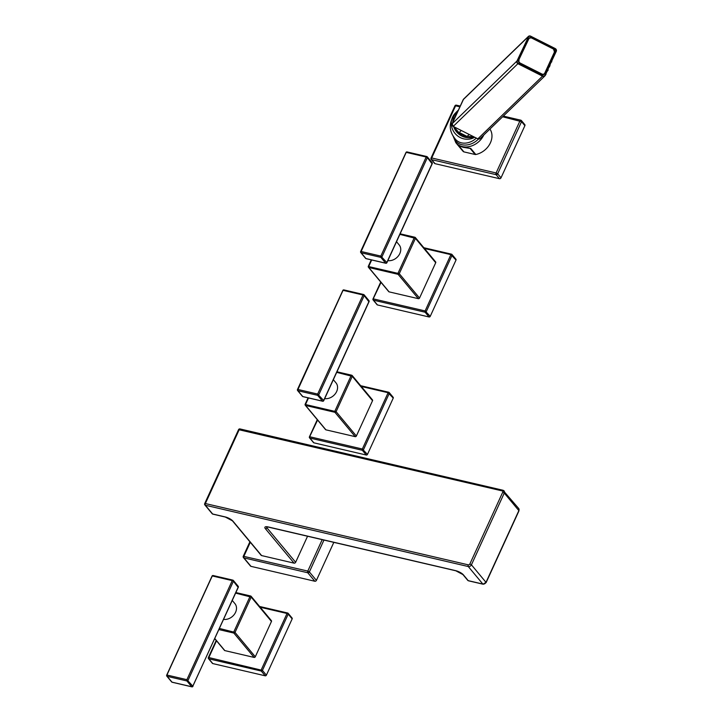<?xml version="1.0" encoding="UTF-8"?>
<svg xmlns="http://www.w3.org/2000/svg" width="723" height="723" viewBox="0 0 723 723"><rect width="100%" height="100%" fill="white"/><g stroke="black" fill="none" stroke-linecap="round" stroke-linejoin="round"><path stroke-width="1.08" d="M204.88 504.952A1.274 1.021 140.2 0 0 205.359 505.241L212.652 513.999L225.133 516.909A6.39 1.997 24.6 0 1 232.923 521.12L261.599 555.571L294.062 563.145L265.386 528.694A6.39 1.997 24.6 0 1 268.242 526.959L455.617 570.646A6.39 1.997 24.6 0 1 463.407 574.857L468.224 580.65L482.865 584.067L468.278 566.543L205.359 505.241A1.274 0.66 -76.9 0 1 205.368 503.542L204.699 503.606A1.274 1.274 0 0 0 204.88 504.952L212.173 513.719A1.274 1.274 0 0 0 212.86 514.143A1.274 0.66 103.1 0 0 213.122 514.107M225.133 516.909A1.274 0.66 103.1 0 0 225.341 517.053L212.86 514.143A1.274 0.66 103.1 0 1 212.652 513.999A1.274 1.021 140.2 0 1 212.173 513.719M294.062 563.145A1.274 1.021 -39.8 0 0 295.635 562.286L307.564 536.222M261.599 555.571A1.274 1.021 140.2 0 1 261.12 555.291L232.445 520.831A1.274 1.021 140.2 0 0 232.923 521.12M250.303 542.286L243.94 556.195A1.274 0.66 103.1 0 0 243.922 557.885A1.274 1.021 140.2 0 1 243.452 557.605L250.492 566.064A1.274 1.021 140.2 0 0 250.971 566.353L314.839 581.247A1.274 1.021 140.2 0 0 316.412 580.388L333.827 542.34M249.887 541.798L243.271 556.249L307.808 571.08L309.363 571.929A1.274 1.021 140.2 0 1 307.79 572.779L314.839 581.247M240.226 429.073A1.274 0.66 103.1 0 0 240.009 428.938L502.937 490.239A1.274 0.66 103.1 0 1 503.154 490.375A2.558 2.033 140.2 0 1 504.103 490.953A2.558 2.033 140.2 0 1 504.265 493.077L518.852 510.601L486.001 582.349A2.558 2.033 -39.8 0 1 482.865 584.067A1.274 0.66 103.1 0 0 483.081 584.202L468.441 580.795A1.274 0.66 103.1 0 1 468.224 580.65A1.274 1.021 140.2 0 1 467.754 580.361A1.274 1.274 0 0 0 468.441 580.795A1.274 0.66 103.1 0 0 468.694 580.759M518.689 508.477L518.852 510.601A2.558 2.033 -39.8 0 0 518.689 508.477L502.937 490.239A1.274 0.66 103.1 0 0 502.151 490.89L238.563 429.643A1.274 1.274 0 0 1 240.009 428.938A1.274 0.66 103.1 0 0 239.232 429.589L205.368 503.542L468.296 564.844A1.274 1.021 140.2 0 0 469.86 563.985L471.423 564.826A2.558 2.033 140.2 0 1 468.278 566.543A1.274 0.66 -76.9 0 1 468.296 564.844M323.452 400.786L323.651 400.488A0.958 0.759 140.2 0 1 322.467 401.129A0.958 0.497 103.1 0 0 322.63 401.238A0.958 0.497 103.1 0 0 322.991 401.084M330.004 386.615L323.651 400.488L317.659 394.062A0.958 0.497 103.1 0 0 317.65 395.336A0.958 0.759 -39.8 0 0 318.825 394.695L364.184 295.626A0.958 0.759 -39.8 0 0 363.768 294.613A0.958 0.497 103.1 0 0 363.606 294.514A0.958 0.497 103.1 0 0 363.018 294.993L364.184 295.626L368.866 301.717M332.688 380.741L330.14 386.317M303.127 396.62A0.958 0.497 -76.9 0 1 302.937 396.647A0.958 0.497 -76.9 0 1 302.774 396.538A0.958 0.759 140.2 0 1 302.422 396.321A0.958 0.958 0 0 0 302.937 396.647L322.63 401.238A0.958 0.958 0 0 0 323.723 400.705L369.073 301.636A0.958 0.958 0 0 0 368.947 300.623A0.958 0.759 140.2 0 1 369.001 301.419L332.824 380.443M297.542 389.733A0.958 0.759 -39.8 0 0 297.957 390.745L302.774 396.538L322.467 401.129L317.65 395.336L297.957 390.745A0.958 0.497 -76.9 0 1 297.966 389.471L297.542 389.733M342.892 290.664L297.966 389.471L317.659 394.062L363.018 294.993L343.326 290.402A0.958 0.497 -76.9 0 1 343.913 289.914A0.958 0.497 -76.9 0 1 344.076 290.022M333.339 379.692L335.987 382.874A10.384 8.269 140.2 0 1 335.508 393.493A10.384 8.269 140.2 0 1 324.672 398.626M308.522 397.948L305.657 404.202A0.958 0.497 103.1 0 0 305.648 405.476A0.958 0.759 140.2 0 1 305.223 404.464L336.096 411.658A0.958 0.759 140.2 0 1 334.921 412.3A0.958 0.497 -76.9 0 1 334.93 411.035L351.098 375.707A0.958 0.497 -76.9 0 1 351.685 375.219A0.958 0.497 -76.9 0 1 351.848 375.327A0.958 0.759 140.2 0 1 352.264 376.34L336.701 372.354M356.367 436.014L372.535 400.696L352.264 376.34L336.096 411.658L356.367 436.014A0.958 0.759 140.2 0 1 355.183 436.656L325.91 429.833A0.958 0.759 140.2 0 1 325.558 429.616L305.287 405.26A0.958 0.958 0 0 1 305.151 404.247L308.088 397.849M372.119 399.683A0.958 0.759 140.2 0 1 372.535 400.696M317.587 420.045L309.489 437.054A0.958 0.759 -39.8 0 0 309.905 438.066L362.331 450.293A0.958 0.759 -39.8 0 0 363.506 449.652L389.281 393.348A0.958 0.759 -39.8 0 0 388.866 392.336A0.958 0.497 -76.9 0 0 388.703 392.237L360.65 385.693M367.465 454.396L393.24 398.102L388.115 392.725L362.34 449.019L367.465 454.396A0.958 0.759 140.2 0 1 366.29 455.038L362.331 450.293A0.958 0.497 103.1 0 1 362.34 449.019L309.914 436.791A0.958 0.497 103.1 0 0 309.905 438.066L313.863 442.819A0.958 0.759 140.2 0 1 313.502 442.603L309.552 437.849A0.958 0.958 0 0 1 309.417 436.837L317.28 419.665M361.301 386.471L388.115 392.725A0.958 0.497 -76.9 0 1 388.703 392.237A0.958 0.958 0 0 1 389.218 392.553L393.176 397.307A0.958 0.759 140.2 0 1 393.24 398.102M313.863 442.819L366.29 455.038M212.128 576.276L166.778 675.345A0.958 0.759 -39.8 0 0 167.194 676.357A0.958 0.497 -76.9 0 1 167.203 675.092L186.896 679.683A0.958 0.497 103.1 0 0 186.886 680.949A0.958 0.759 -39.8 0 0 188.061 680.307L233.421 581.247A0.958 0.759 -39.8 0 0 233.005 580.226A0.958 0.497 103.1 0 0 232.842 580.126A0.958 0.497 103.1 0 0 232.255 580.614L233.421 581.247L238.102 587.329M231.613 601.5L192.887 686.1A0.958 0.759 140.2 0 1 191.703 686.742A0.958 0.497 103.1 0 0 191.866 686.85A0.958 0.497 103.1 0 0 192.228 686.705M172.363 682.232A0.958 0.497 -76.9 0 1 172.173 682.259A0.958 0.497 -76.9 0 1 172.011 682.15A0.958 0.759 140.2 0 1 171.658 681.943A0.958 0.958 0 0 0 172.173 682.259L191.866 686.85A0.958 0.958 0 0 0 192.96 686.317L186.896 679.683L232.255 580.614L212.562 576.023A0.958 0.497 -76.9 0 1 213.149 575.535A0.958 0.497 -76.9 0 1 213.312 575.635M192.689 686.398L238.31 587.248A0.958 0.958 0 0 0 238.174 586.236A0.958 0.759 140.2 0 1 238.238 587.031L231.749 601.211M232.264 600.452L234.912 603.633A10.384 8.269 140.2 0 1 234.433 614.261A10.384 8.269 140.2 0 1 223.597 619.385M219.458 628.441L235.02 632.426A0.958 0.759 140.2 0 1 233.845 633.068A0.958 0.497 -76.9 0 1 233.854 631.794L250.022 596.475A0.958 0.497 -76.9 0 1 250.61 595.987A0.958 0.497 -76.9 0 1 250.773 596.086A0.958 0.759 140.2 0 1 251.188 597.108L235.626 593.113M214.821 638.563L224.835 650.601A0.958 0.759 140.2 0 1 224.482 650.384L214.758 638.698M224.835 650.601L254.116 657.424A0.958 0.759 140.2 0 0 255.291 656.782L271.459 621.455A0.958 0.759 140.2 0 0 271.044 620.442M216.511 640.804L208.839 657.559L262.431 670.411L288.206 614.116A0.958 0.759 -39.8 0 0 287.79 613.104A0.958 0.497 -76.9 0 0 287.627 612.996L259.584 606.461M265.214 675.806L261.256 671.052A0.958 0.497 103.1 0 1 261.265 669.778L287.04 613.484L288.206 614.116L292.164 618.87L266.389 675.165A0.958 0.759 140.2 0 1 265.214 675.806L212.788 663.578A0.958 0.759 140.2 0 1 212.426 663.371L208.477 658.617A0.958 0.759 -39.8 0 0 208.83 658.834L261.256 671.052A0.958 0.759 -39.8 0 0 262.431 670.411L266.389 675.165M260.226 607.23L287.04 613.484A0.958 0.497 -76.9 0 1 287.627 612.996A0.958 0.958 0 0 1 288.152 613.321L292.101 618.066A0.958 0.759 140.2 0 1 292.164 618.87M212.788 663.578L208.83 658.834A0.958 0.497 103.1 0 1 208.839 657.559L208.414 657.813A0.958 0.759 -39.8 0 0 208.477 658.617A0.958 0.958 0 0 1 208.341 657.605L216.204 640.433M519.087 60.126A2.232 2.106 46 0 0 520.189 63.064L541.916 74.026A2.232 2.106 46 0 0 544.78 73.095L554.478 51.929A2.232 2.106 46 0 0 553.375 49.001L531.649 38.03A2.232 2.106 46 0 0 528.775 38.961L518.725 60.054L528.423 38.888A2.558 2.413 46 0 1 531.694 37.831L553.42 48.793L531.712 37.822L528.911 38.202M518.725 60.054A2.558 2.413 46 0 0 519.982 63.407L541.717 74.379A2.558 2.413 46 0 0 544.988 73.312L554.686 52.137L544.5 74.008M554.695 52.128A2.558 2.413 46 0 0 553.447 48.803L554.478 51.929M467.094 136.439L459.241 132.472A15.653 14.758 46 0 0 462.919 135.011A15.653 14.758 46 0 0 467.094 136.439L469.137 134.46M459.241 132.472L461.283 130.492M453.646 126.642A15.572 14.686 46 0 0 461.798 136.051A15.572 14.686 46 0 0 473.89 136.855A15.653 14.758 -134 0 1 461.925 135.969A15.653 14.758 -134 0 1 453.8 126.715M453.972 116.032A15.572 14.686 46 0 0 452.851 122.25M489.932 129.056A17.488 13.927 140.2 0 1 475.806 154.514L470.745 148.432L462.774 147.103L458.319 145.531L463.38 151.613A17.488 13.927 140.2 0 1 462.404 150.583L455.833 142.684A17.488 13.927 -39.8 0 0 462.359 146.597A17.488 13.927 140.2 0 0 483.795 134.993M458.843 145.703L463.886 151.875A1.6 1.274 140.2 0 1 463.38 151.613M463.886 151.875L475.183 154.505A1.6 1.274 -39.8 0 0 475.806 154.514M431.143 158.31L431.712 157.966L496.114 172.978L497.668 173.818A1.274 1.021 140.2 0 1 496.105 174.677A1.274 0.66 -76.9 0 1 496.114 172.978L519.991 120.822A1.274 0.66 -76.9 0 1 520.777 120.172A1.274 0.66 -76.9 0 1 520.994 120.316A1.274 1.021 140.2 0 1 521.545 121.663L502.63 116.774M456.593 105.296A1.274 0.66 103.1 0 0 456.376 105.16A1.274 0.66 103.1 0 0 455.589 105.811L454.921 105.874L431.044 158.03A1.274 1.274 0 0 0 431.224 159.376L434.559 163.389A1.274 1.021 140.2 0 0 435.038 163.669L499.439 178.689A1.274 1.021 140.2 0 0 501.012 177.831L524.889 125.675A1.274 1.021 140.2 0 0 524.808 124.609L521.464 120.605A1.274 1.274 0 0 0 520.777 120.172L503.325 116.105M459.909 106.814L455.589 105.811L431.712 157.966A1.274 0.66 103.1 0 0 431.703 159.666A1.274 1.021 140.2 0 1 431.224 159.376M459.945 146.191A1.6 1.229 -63.6 0 1 459.349 145.91M475.183 154.505L470.122 148.432L467.157 147.736M470.745 148.432A1.6 1.274 -39.8 0 1 470.122 148.432L463.045 147.284A1.6 0.831 -76.9 0 1 462.774 147.103M545.558 74.767L545.802 74.243M545.413 75.075L545.973 74.442M548.151 70.113L547.013 71.586L547.944 69.553M549.381 66.914L550.04 64.907M549.462 66.923L550.086 64.88M549.146 66.932L550.104 65.106M551.658 62.006L551.821 61.084M386.624 262.811L386.823 262.512A0.958 0.759 140.2 0 1 385.639 263.154A0.958 0.497 103.1 0 0 385.802 263.262A0.958 0.497 103.1 0 0 386.163 263.109M393.167 248.631L386.823 262.512L380.831 256.087A0.958 0.497 103.1 0 0 380.822 257.361A0.958 0.759 -39.8 0 0 381.997 256.719L427.356 157.65A0.958 0.759 -39.8 0 0 426.941 156.638A0.958 0.497 103.1 0 0 426.778 156.53A0.958 0.497 103.1 0 0 426.19 157.018L427.356 157.65L432.038 163.741M395.861 242.765L393.312 248.341M366.299 258.644A0.958 0.497 -76.9 0 1 366.109 258.662A0.958 0.497 -76.9 0 1 365.946 258.563A0.958 0.759 140.2 0 1 365.594 258.346A0.958 0.958 0 0 0 366.109 258.662L385.802 263.262A0.958 0.958 0 0 0 386.895 262.72L432.246 163.66A0.958 0.958 0 0 0 432.11 162.648A0.958 0.759 140.2 0 1 432.173 163.443L395.996 242.467M360.714 251.758A0.958 0.759 -39.8 0 0 361.129 252.77L365.946 258.563L385.639 263.154L380.822 257.361L361.129 252.77A0.958 0.497 -76.9 0 1 361.139 251.496L360.714 251.758M406.064 152.689L361.139 251.496L380.831 256.087L426.19 157.018L406.498 152.426A0.958 0.497 -76.9 0 1 407.085 151.938A0.958 0.497 -76.9 0 1 407.248 152.047M396.511 241.717L399.159 244.889A10.384 8.269 140.2 0 1 398.68 255.517A10.384 8.269 140.2 0 1 387.844 260.642M371.694 259.964L368.82 266.227A0.958 0.497 103.1 0 0 368.811 267.501A0.958 0.759 140.2 0 1 368.396 266.489L399.268 273.683A0.958 0.759 140.2 0 1 398.093 274.324A0.958 0.497 -76.9 0 1 398.093 273.05L414.27 237.731A0.958 0.497 -76.9 0 1 414.857 237.243A0.958 0.497 -76.9 0 1 415.02 237.352A0.958 0.759 140.2 0 1 415.436 238.364L399.873 234.369M419.539 298.039L435.707 262.72L415.436 238.364L399.268 273.683L419.539 298.039A0.958 0.759 140.2 0 1 418.355 298.68L389.082 291.857A0.958 0.759 140.2 0 1 388.73 291.64L368.459 267.284A0.958 0.958 0 0 1 368.323 266.272L371.261 259.864M435.291 261.699A0.958 0.759 140.2 0 1 435.707 262.72M381.039 282.404L373.059 299.168A0.958 0.759 -39.8 0 0 373.475 300.181L425.106 312.219A0.958 0.759 -39.8 0 0 426.281 311.577L452.056 255.282A0.958 0.759 -39.8 0 0 451.64 254.27A0.958 0.497 -76.9 0 0 451.477 254.162L423.823 247.718M430.239 316.331L456.014 260.036L450.89 254.65L425.115 310.944L430.239 316.331A0.958 0.759 140.2 0 1 429.055 316.972L425.106 312.219A0.958 0.497 103.1 0 1 425.115 310.944L373.484 298.906A0.958 0.497 103.1 0 0 373.475 300.181L377.433 304.934A0.958 0.759 140.2 0 1 377.072 304.717L373.122 299.964A0.958 0.958 0 0 1 372.987 298.951L380.732 282.033M424.473 248.495L450.89 254.65A0.958 0.497 -76.9 0 1 451.477 254.162A0.958 0.958 0 0 1 451.992 254.478L455.951 259.232A0.958 0.759 140.2 0 1 456.014 260.036M377.433 304.934L429.055 316.972M502.151 490.89A1.274 1.021 140.2 0 1 502.711 492.236L504.265 493.077L471.423 564.826L486.001 582.349L483.081 584.202A1.274 0.66 103.1 0 0 483.434 584.121M502.711 492.236L469.86 563.985M250.971 566.353L243.922 557.885L307.79 572.779A1.274 0.66 103.1 0 1 307.808 571.08L322.205 539.638M316.412 580.388L309.363 571.929L323.958 540.045M295.635 562.286L266.959 527.835A5.115 1.6 24.6 0 1 266.525 526.913M265.386 528.694A1.274 1.021 -39.8 0 0 266.959 527.835L267.383 526.913M268.242 526.959A1.274 0.66 103.1 0 0 268.459 527.103A1.274 0.66 103.1 0 0 268.712 527.076M455.617 570.646A1.274 0.66 103.1 0 0 455.824 570.79A1.274 0.66 103.1 0 0 456.068 570.763M463.407 574.857A1.274 1.021 140.2 0 1 462.928 574.577L467.754 580.361M232.445 520.831L225.341 517.053A1.274 0.66 103.1 0 0 225.585 517.026M368.585 300.406A0.958 0.759 140.2 0 1 368.947 300.623L364.121 294.83A0.958 0.958 0 0 0 363.606 294.514L343.913 289.914A0.958 0.958 0 0 0 342.819 290.456L297.469 389.516A0.958 0.958 0 0 0 297.596 390.528L302.422 396.321M325.91 429.833L305.648 405.476L334.921 412.3L355.183 436.656M237.822 586.019A0.958 0.759 140.2 0 1 238.174 586.236L233.357 580.442A0.958 0.958 0 0 0 232.842 580.126L213.149 575.535A0.958 0.958 0 0 0 212.056 576.068L166.697 675.137A0.958 0.958 0 0 0 166.832 676.15L171.658 681.943M191.703 686.742L172.011 682.15L167.194 676.357L186.886 680.949L191.703 686.742M218.924 629.588L233.845 633.068L254.116 657.424M255.291 656.782L235.02 632.426L251.188 597.108L271.459 621.455M545.088 75.111L556.086 51.107A1.753 1.654 46 0 0 555.219 48.803L530.574 36.358A1.753 1.654 46 0 0 528.314 37.09L517.325 61.103A1.753 1.654 46 0 0 518.192 63.407L542.837 75.843A1.753 1.654 46 0 0 545.088 75.111L556.285 51.324L555.282 48.586L530.646 36.168A2.079 1.961 46 0 0 527.962 37.027L463.19 99.675A2.079 1.961 -134 0 1 463.588 99.105L452.191 123.678L463.181 99.684M556.303 51.297A2.079 1.961 46 0 0 555.291 48.613M556.086 51.107L545.296 75.328A2.079 1.961 46 0 1 544.898 75.897L545.305 75.319M555.219 48.803L530.637 36.15L528.359 36.457L463.588 99.105M517.325 61.103L516.963 61.03A2.079 1.961 46 0 0 517.984 63.751L542.639 76.195A2.079 1.961 46 0 0 544.898 75.897L480.126 138.545A2.079 1.961 -134 0 1 477.858 138.843L453.213 126.408A2.079 1.961 -134 0 1 452.191 123.678L452.182 123.705M518.192 63.407L453.213 126.408L452.191 123.687L516.963 61.03L528.314 37.09M542.837 75.843L477.858 138.843L453.194 126.417M477.84 138.834L480.126 138.545M452.923 122.088A15.653 14.758 -134 0 1 457.225 111.197L458.445 110.013M456.213 112.291L455.562 112.915A15.572 14.686 46 0 0 460.235 137.56A15.572 14.686 46 0 0 474.668 137.253M476.349 138.102A15.572 12.399 140.2 0 1 461.346 142.82A15.572 12.399 140.2 0 1 455.535 139.331C448.495 130.962 448.504 122.16 455.562 112.915M453.466 136.502A16.53 13.168 -39.8 0 0 461.852 144.708A16.53 13.168 140.2 0 0 478.436 139.051M435.038 163.669L431.703 159.666L496.105 174.677L499.439 178.689M501.012 177.831L497.668 173.818L521.545 121.663L524.889 125.675M470.122 148.432L468.242 147.989M459.186 145.883L458.834 145.802A1.6 1.274 140.2 0 1 458.319 145.531M463.38 147.239A1.6 0.831 -76.9 0 1 463.045 147.284L458.969 145.721M431.758 162.431A0.958 0.759 140.2 0 1 432.11 162.648L427.293 156.855A0.958 0.958 0 0 0 426.778 156.53L407.085 151.938A0.958 0.958 0 0 0 405.992 152.472L360.632 251.541A0.958 0.958 0 0 0 360.768 252.553L365.594 258.346M389.082 291.857L368.811 267.501L398.093 274.324L418.355 298.68M486.1 582.639L518.951 510.89M238.563 429.643L204.699 503.606M243.271 556.249A1.274 1.274 0 0 0 243.452 557.605M266.57 526.696L455.824 570.79L462.928 574.577M372.472 399.891L352.209 375.544A0.958 0.958 0 0 0 351.685 375.219L336.963 371.785M271.396 620.659L251.134 596.303A0.958 0.958 0 0 0 250.61 595.987L235.888 592.553M473.881 136.855L461.889 135.987L453.755 126.697M452.905 122.124L457.225 111.197M455.833 142.684L452.959 135.671M460.253 106.064L456.376 105.16A1.274 1.274 0 0 0 454.921 105.874M546.94 71.622L548.179 69.824M435.644 261.916L415.373 237.56A0.958 0.958 0 0 0 414.857 237.243L400.126 233.809"/></g></svg>
